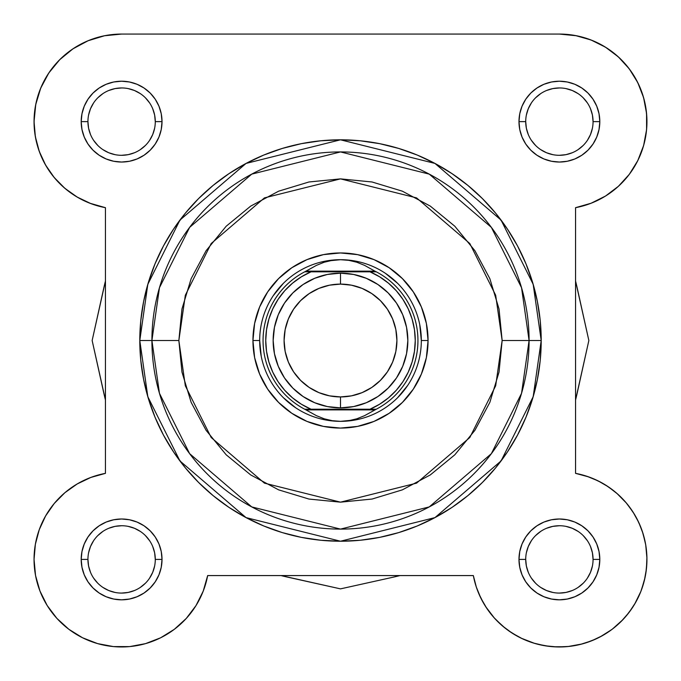 <?xml version="1.0" encoding="UTF-8"?>
<svg xmlns="http://www.w3.org/2000/svg" width="681" height="681" viewBox="0 0 681 681"><rect width="100%" height="100%" fill="white"/><g stroke="black" fill="none" stroke-linecap="round" stroke-linejoin="round"><path stroke-width="1.02" d="M74.195 48.019L68.389 52.096L74.195 48.019M61.086 58.345L56.004 63.631L61.086 58.345M50.181 70.977L46.129 77.251L50.181 70.977M36.451 101.256L35.003 108.713L36.451 101.256M34.135 117.804L34.152 125.917L34.135 117.804M38.213 148.305L41.277 156.451L38.213 148.305M44.308 162.759L48.845 170.327L44.308 162.759M89.909 203.244L105.444 207.679L89.909 203.244M92.156 476.955L88.198 478.479L92.156 476.955M79.379 482.71L75.378 485.051L79.379 482.71M34.059 558.343L34.084 561.936L34.059 558.343M35.131 573.138L35.914 577.386L35.131 573.138M39.438 589.652L40.077 591.329L39.438 589.652M46.427 604.294L48.555 607.682L46.427 604.294M95.136 642.873L98.796 643.945L95.136 642.873M172.438 630.7L175.911 628.095L172.438 630.7M185.079 619.727L186.56 618.127L185.079 619.727M473.346 575.615L476.317 587.065L480.82 598.046L486.77 608.32L494.048 617.693L502.527 625.992L512.061 633.066L522.455 638.795L533.529 643.06L522.455 638.795L512.061 633.066L502.527 625.992L494.048 617.693L486.77 608.32L480.82 598.046L476.317 587.065L473.338 575.573L207.662 575.573L203.227 591.108L207.662 575.573A87.56 87.56 0 0 1 34.05 559.407A87.56 87.56 0 0 1 105.444 473.355L105.444 207.679L90.862 203.602L77.2 197.081L64.857 188.305L77.2 197.081M478.726 593.466L483.646 603.332L478.726 593.449M485.689 606.669L494.44 618.127L485.689 606.669M495.921 619.727L505.089 628.095L495.921 619.727M640.77 527.094L636.709 518.309L640.77 527.094M634.462 514.351L628.231 505.311L634.462 514.351M626.426 503.089L616.799 493.299L626.426 503.089M614.024 490.992L605.622 485.051L614.024 490.992M646.209 132.982L646.848 125.917L646.209 132.982M606.805 48.019L598.054 43.065L606.805 48.019M64.857 188.305L54.225 177.528L45.601 165.083L39.251 151.344L35.361 136.711L34.05 121.627A87.56 87.56 0 0 1 121.61 34.067L559.39 34.067A87.56 87.56 0 0 1 575.556 207.679L591.091 203.244L575.556 207.679L575.556 473.355L587.048 476.334L598.029 480.837L608.303 486.787L617.676 494.065L608.303 486.787L598.029 480.837L587.048 476.334L575.556 473.355L588.844 476.955M592.802 478.479L601.621 482.71M642.311 531.282L645.316 542.57M645.699 544.655L646.941 558.343M646.916 561.936L645.869 573.138M645.086 577.386L641.562 589.652M640.923 591.329L634.573 604.294M632.445 607.682L625.805 616.467M623.03 619.557L612.245 629.218M611.734 629.602L600.012 636.973M596.198 638.855L585.864 642.873M582.204 643.945L568.022 646.541M565.562 646.754L553.423 646.763M549.09 646.363L537.794 644.26M534.679 643.409L521.246 638.216M518.215 636.684L508.562 630.7M203.815 589.542L202.274 593.449M197.354 603.332L195.311 606.669M162.785 636.684L159.754 638.216M146.321 643.409L143.206 644.26M131.91 646.363L127.577 646.763M115.438 646.754L112.978 646.541M84.802 638.855L80.988 636.982M57.97 619.557L55.195 616.467M35.301 544.655L35.684 542.57M38.689 531.282L40.23 527.094M44.291 518.309L46.538 514.351M52.777 505.293L54.574 503.089M85.559 201.414L76.289 196.545M71.079 193.132L63.665 187.266M58.83 182.661L52.888 175.885M36.331 141.486L34.791 132.982M39.047 92.463L41.873 85.457M82.946 43.065L89.007 40.366M99.596 36.876L105.01 35.659M88.104 40.732L72.961 48.828L88.104 40.732L104.525 35.752L121.61 34.067L559.39 34.067L576.475 35.752M581.404 36.876L591.993 40.366M612.611 52.096L619.914 58.345M624.996 63.631L630.819 70.977M634.871 77.251L639.127 85.457M641.953 92.463L644.549 101.256M645.997 108.713L646.865 117.804M644.669 141.486L642.787 148.305M639.723 156.451L636.692 162.759M632.155 170.327L628.112 175.885M622.153 182.678L617.335 187.266M609.921 193.132L604.711 196.545M595.441 201.414L590.631 203.423M340.5 588.869L288.02 577.233A242.47 242.47 0 0 1 281.023 575.573L340.5 588.869L392.98 577.233L340.5 588.869M105.444 399.994A242.47 242.47 0 0 1 103.784 392.997L92.148 340.517L105.444 399.994M92.148 340.517L103.784 288.037A242.47 242.47 0 0 1 105.444 281.04L92.148 340.517M575.556 281.04A242.47 242.47 0 0 1 577.216 288.037L588.852 340.517L575.556 281.04M588.852 340.517L577.216 392.997A242.47 242.47 0 0 1 575.556 399.994L588.852 340.517M399.977 575.573A242.47 242.47 0 0 1 392.98 577.233L399.977 575.573M87.934 121.618L87.934 121.627A33.675 33.675 0 0 0 121.61 155.302A33.675 33.675 0 0 0 155.285 121.627A33.675 33.675 0 0 0 121.61 87.951A33.675 33.675 0 0 0 87.934 121.627L81.192 121.627A40.409 40.409 0 0 1 121.61 81.218A40.409 40.409 0 0 1 162.018 121.627L155.285 121.627A33.675 33.675 0 0 1 121.61 155.302A33.675 33.675 0 0 1 87.934 121.627A33.675 33.675 0 0 1 121.61 87.951A33.675 33.675 0 0 1 155.285 121.627L154.638 115.055L152.723 108.739M525.715 121.618L525.715 121.627A33.675 33.675 0 0 0 559.39 155.302A33.675 33.675 0 0 0 593.066 121.627A33.675 33.675 0 0 0 559.39 87.951A33.675 33.675 0 0 0 525.715 121.627L518.982 121.627A40.409 40.409 0 0 1 559.39 81.218A40.409 40.409 0 0 1 599.808 121.627L593.066 121.627A33.675 33.675 0 0 1 559.39 155.302A33.675 33.675 0 0 1 525.715 121.627A33.675 33.675 0 0 1 559.39 87.951A33.675 33.675 0 0 1 593.066 121.627L592.419 115.055L590.504 108.739M155.285 559.424L155.285 559.407A33.675 33.675 0 0 0 121.61 525.732A33.675 33.675 0 0 0 87.934 559.407L81.192 559.407A40.409 40.409 0 0 1 121.61 518.999A40.409 40.409 0 0 1 162.018 559.407L155.285 559.407A33.675 33.675 0 0 1 121.61 593.083A33.675 33.675 0 0 1 87.934 559.407A33.675 33.675 0 0 1 121.61 525.732A33.675 33.675 0 0 1 155.285 559.407L154.638 552.844L152.723 546.52M593.066 559.424L593.066 559.407A33.675 33.675 0 0 0 559.39 525.732A33.675 33.675 0 0 0 525.715 559.407L518.982 559.407A40.409 40.409 0 0 1 559.39 518.999A40.409 40.409 0 0 1 599.808 559.407L593.066 559.407A33.675 33.675 0 0 1 559.39 593.083A33.675 33.675 0 0 1 525.715 559.407A33.675 33.675 0 0 1 559.39 525.732A33.675 33.675 0 0 1 593.066 559.407L592.419 552.844L590.504 546.52M428.06 340.517L421.326 340.517L428.06 340.517L426.374 323.432L421.394 307.012L413.299 291.877L402.411 278.606L389.14 267.718L374.005 259.623L357.585 254.643L340.5 252.957L323.415 254.643L306.995 259.623L291.86 267.718L278.589 278.606L267.701 291.877L259.606 307.012L254.626 323.432L252.94 340.517A87.56 87.56 0 0 1 340.5 252.957A87.56 87.56 0 0 1 428.06 340.517A87.56 87.56 0 0 1 340.5 428.077A87.56 87.56 0 0 1 252.94 340.517L254.626 357.602L259.606 374.022L267.701 389.166L278.589 402.428L291.86 413.316L306.995 421.411L323.415 426.391L340.5 428.077L357.585 426.391L374.005 421.411L389.14 413.316L402.411 402.428L413.299 389.166L421.394 374.022L426.374 357.602L428.06 340.517M259.674 340.517L252.94 340.517L259.674 340.517L261.232 356.282M139.792 340.517L147.82 396.717L179.937 460.943L246.045 517.611L340.5 541.225L434.955 517.611L501.063 460.943L533.18 396.717L541.208 340.517L502.144 340.517L495.674 385.778L469.813 437.508L416.568 483.144L340.5 502.161L264.432 483.144L211.187 437.508L185.326 385.778L178.856 340.517L139.792 340.517L140.763 360.189L143.648 379.675L148.432 398.777L155.072 417.325L163.491 435.133L173.621 452.022L185.351 467.847L198.58 482.437L213.17 495.666L228.995 507.405L245.884 517.526L263.692 525.945L282.24 532.585L301.342 537.369L320.828 540.263L340.5 541.225L360.172 540.263L379.657 537.369L398.76 532.585L417.308 525.945L435.116 517.526L452.005 507.405L467.83 495.666L482.42 482.437L495.649 467.847L507.379 452.022L517.509 435.133L525.928 417.325L532.568 398.777L537.352 379.675L540.237 360.189L541.208 340.517A200.708 200.708 0 0 1 340.5 541.225A200.708 200.708 0 0 1 139.792 340.517A200.708 200.708 0 0 1 340.5 139.809A200.708 200.708 0 0 1 541.208 340.517L540.237 320.845L537.352 301.36L532.568 282.257L525.928 263.709L517.509 245.901L507.379 229.012L495.649 213.187L482.42 198.597L467.83 185.368L452.005 173.638L435.116 163.508L417.308 155.089L398.76 148.449L379.657 143.665L360.172 140.78L340.5 139.809L320.828 140.78L301.342 143.665L282.24 148.449L263.692 155.089L245.884 163.508L228.995 173.638L213.17 185.368L198.58 198.597L185.351 213.187L173.621 229.012L163.491 245.901L155.072 263.709L148.432 282.257L143.648 301.36L140.763 320.845L139.792 340.517L151.914 340.517L159.456 393.32L189.633 453.665L251.757 506.919L340.5 529.103L429.243 506.919L491.367 453.665L521.544 393.32L529.086 340.517A188.586 188.586 0 0 1 340.5 529.103A188.586 188.586 0 0 1 151.914 340.517A188.586 188.586 0 0 1 340.5 151.931A188.586 188.586 0 0 1 529.086 340.517L521.544 287.714L491.367 227.369L429.243 174.123L340.5 151.931L251.757 174.123L189.633 227.369L159.456 287.714L151.914 340.517L178.856 340.517L181.963 308.987L191.157 278.657L206.096 250.71L226.203 226.22L250.693 206.113L278.64 191.182L308.961 181.98L340.5 178.873L372.039 181.98L402.36 191.182L430.307 206.113L454.797 226.22L474.904 250.71L489.843 278.657L499.037 308.987L502.144 340.517L499.037 372.056L489.843 402.377L474.904 430.324L454.797 454.814L430.307 474.921L402.36 489.86L372.039 499.054L340.5 502.161L308.961 499.054L278.64 489.86L250.693 474.921L226.203 454.814L206.096 430.324L191.157 402.377L181.963 372.056L178.856 340.517L185.326 295.256L211.187 243.534L264.432 197.89L340.5 178.873L416.568 197.89L469.813 243.534L495.674 295.256L502.144 340.517L541.208 340.517L533.18 284.317L501.063 220.091L434.955 163.423L340.5 139.809L246.045 163.423L179.937 220.091L147.82 284.317L139.792 340.517M77.2 483.953L64.857 492.729L54.225 503.506L64.857 492.729L77.2 483.953L90.862 477.432L105.444 473.355L105.444 207.679A87.56 87.56 0 0 1 34.05 121.627L35.735 104.542L40.715 88.121L35.735 104.542M45.601 515.951L39.251 529.69L45.601 515.951L54.225 503.506M35.361 544.323L34.05 559.407L35.361 544.323L39.251 529.69M113.489 646.592L129.645 646.601L145.521 643.639L160.588 637.816L174.327 629.321L186.271 618.442L196.017 605.562L203.227 591.108L196.017 605.562L186.271 618.442L174.327 629.321L160.588 637.816L145.521 643.639L129.645 646.601L113.489 646.592L97.613 643.613L82.554 637.774L68.824 629.27L56.889 618.382L47.159 605.494L39.958 591.031L35.54 575.496L34.05 559.407M629.108 612.381L635.637 602.464L640.753 591.763L644.379 580.459L640.753 591.763L635.637 602.464L629.108 612.381L621.302 621.319L612.364 629.125L602.447 635.654L591.738 640.77L580.442 644.396L568.754 646.465L556.896 646.933L545.081 645.792L533.529 643.06M646.448 568.771L646.916 556.913L645.775 545.098L646.916 556.913L646.448 568.771L644.379 580.459M605.545 196.034L618.425 186.288L629.304 174.345L618.425 186.288L605.545 196.034L591.091 203.244M637.791 160.605L643.622 145.538L637.791 160.605L629.304 174.345M637.756 82.571L629.253 68.841L637.756 82.571L643.596 97.63L646.575 113.506L646.584 129.662L643.622 145.538M618.365 56.906L605.477 47.176L591.014 39.975L605.477 47.176L618.365 56.906L629.253 68.841M59.698 59.715L48.802 72.978L59.698 59.715L72.961 48.828M559.39 34.067L575.479 35.557L591.014 39.975M617.676 494.065L625.975 502.552L633.049 512.078L638.778 522.472L643.043 533.546L645.775 545.098M40.715 88.121L48.802 72.978M525.715 559.399L525.715 559.407A33.675 33.675 0 0 0 559.39 593.083A33.675 33.675 0 0 0 593.066 559.407L599.808 559.407A40.409 40.409 0 0 1 559.39 599.825A40.409 40.409 0 0 1 518.982 559.407L519.756 567.299L522.055 574.875L525.792 581.863L530.814 587.984L536.943 593.015L543.932 596.743L551.508 599.042L559.39 599.825L567.273 599.042L574.858 596.743L581.846 593.015L587.967 587.984L592.989 581.863L596.726 574.875L599.025 567.299L599.808 559.407L599.025 551.525L596.726 543.949L592.989 536.96L587.967 530.84L581.846 525.809L574.858 522.072L567.273 519.773L559.39 518.999L551.508 519.773L543.932 522.072L536.943 525.809L530.814 530.84L525.792 536.96L522.055 543.949L519.756 551.525L518.982 559.407L525.715 559.407L526.362 565.979L528.277 572.295M87.934 559.399L87.934 559.407A33.675 33.675 0 0 0 121.61 593.083A33.675 33.675 0 0 0 155.285 559.407L162.018 559.407A40.409 40.409 0 0 1 121.61 599.825A40.409 40.409 0 0 1 81.192 559.407L81.975 567.299L84.274 574.875L88.011 581.863L93.033 587.984L99.154 593.015L106.142 596.743L113.727 599.042L121.61 599.825L129.492 599.042L137.068 596.743L144.057 593.015L150.186 587.984L155.208 581.863L158.945 574.875L161.244 567.299L162.018 559.407L161.244 551.525L158.945 543.949L155.208 536.96L150.186 530.84L144.057 525.809L137.068 522.072L129.492 519.773L121.61 518.999L113.727 519.773L106.142 522.072L99.154 525.809L93.033 530.84L88.011 536.96L84.274 543.949L81.975 551.525L81.192 559.407L87.934 559.407L88.581 565.979L90.496 572.295M593.066 121.627L599.808 121.627A40.409 40.409 0 0 1 559.39 162.035A40.409 40.409 0 0 1 518.982 121.627L519.756 129.509L522.055 137.094L525.792 144.074L530.814 150.203L536.943 155.225L543.932 158.962L551.508 161.261L559.39 162.035L567.273 161.261L574.858 158.962L581.846 155.225L587.967 150.203L592.989 144.074L596.726 137.094L599.025 129.509L599.808 121.627L599.025 113.744L596.726 106.159L592.989 99.171L587.967 93.05L581.846 88.028L574.858 84.291L567.273 81.992L559.39 81.218L551.508 81.992L543.932 84.291L536.943 88.028L530.814 93.05L525.792 99.171L522.055 106.159L519.756 113.744L518.982 121.627L525.715 121.627L526.362 128.198L528.277 134.515M155.285 121.627L162.018 121.627A40.409 40.409 0 0 1 121.61 162.035A40.409 40.409 0 0 1 81.192 121.627L81.975 129.509L84.274 137.094L88.011 144.074L93.033 150.203L99.154 155.225L106.142 158.962L113.727 161.261L121.61 162.035L129.492 161.261L137.068 158.962L144.057 155.225L150.186 150.203L155.208 144.074L158.945 137.094L161.244 129.509L162.018 121.627L161.244 113.744L158.945 106.159L155.208 99.171L150.186 93.05L144.057 88.028L137.068 84.291L129.492 81.992L121.61 81.218L113.727 81.992L106.142 84.291L99.154 88.028L93.033 93.05L88.011 99.171L84.274 106.159L81.975 113.744L81.192 121.627L87.934 121.627L88.581 128.198L90.496 134.515M273.302 295.614L283.347 283.364M324.735 261.249L340.5 259.699A80.826 80.826 0 0 1 421.326 340.517A80.826 80.826 0 0 1 340.5 421.343L332.234 420.696L324.147 418.789L316.41 415.657L304.73 409.213L311.013 409.213L301.351 404.208L292.524 397.849L284.709 390.281L278.078 381.658L272.766 372.158L268.893 361.994L266.535 351.37L265.743 340.517L266.535 329.664L268.893 319.048L272.766 308.876L278.078 299.385L284.709 290.753L292.524 283.185L301.351 276.826L311.013 271.821L369.987 271.821L379.649 276.826L388.476 283.185L396.291 290.753L402.922 299.385L408.234 308.876L412.107 319.048L414.465 329.664L415.257 340.517L414.465 351.37L412.107 361.994L408.234 372.158L402.922 381.658L396.291 390.281L388.476 397.849L379.649 404.208L369.987 409.213L311.013 409.213L376.27 409.213L374.95 409.894L306.05 409.894L374.95 409.894L364.59 415.657L356.853 418.789L348.766 420.696L340.5 421.343A80.826 80.826 0 0 0 421.326 340.517A80.826 80.826 0 0 0 340.5 259.699L332.234 260.338L324.147 262.245L316.41 265.377L306.05 271.149L374.95 271.149L364.59 265.377L356.853 262.245L348.766 260.338L340.5 259.699L348.766 260.338L356.853 262.245L364.59 265.377L374.95 271.149L306.05 271.149L304.73 271.821L376.27 271.821L374.95 271.149L376.27 271.821A77.455 77.455 0 0 1 376.27 409.213L364.59 415.657L356.853 418.789L348.766 420.696L340.5 421.343L332.234 420.696L324.147 418.789L316.41 415.657L304.73 409.213A77.455 77.455 0 0 1 304.73 271.821L316.41 265.377L324.147 262.245L332.234 260.338L340.5 259.699A80.826 80.826 0 0 0 259.674 340.517A80.826 80.826 0 0 0 340.5 421.343A80.826 80.826 0 0 1 259.674 340.517A80.826 80.826 0 0 1 340.5 259.699M385.403 273.319L397.653 283.364M419.768 324.752L421.326 340.517M407.698 385.42L397.653 397.67M356.265 419.785L340.5 421.343M295.597 407.715L283.347 397.67M93.603 578.109L97.792 583.225M102.891 587.405L108.722 590.521L115.038 592.436M121.593 593.083L128.181 592.436L134.498 590.521M140.303 587.414L145.419 583.225M149.599 578.126L152.723 572.295L154.638 565.979M149.616 540.714L145.419 535.598M140.329 531.418L134.498 528.294L128.181 526.379M121.618 525.732L115.038 526.379L108.722 528.294M102.908 531.401L97.792 535.598M93.612 540.688L90.496 546.52L88.581 552.844M531.384 578.109L535.581 583.225M540.671 587.405L546.502 590.521L552.819 592.436M559.382 593.083L565.962 592.436L572.278 590.521M578.092 587.414L583.208 583.225M587.388 578.126L590.504 572.295L592.419 565.979M587.397 540.714L583.208 535.598M578.109 531.418L572.278 528.294L565.962 526.379M559.407 525.732L552.819 526.379L546.502 528.294M540.697 531.401L535.581 535.598M531.401 540.688L528.277 546.52L526.362 552.844M93.603 140.329L97.792 145.436M102.891 149.616L108.722 152.74L115.038 154.655M121.593 155.302L128.181 154.655L134.498 152.74M140.303 149.633L145.419 145.436M149.599 140.346L152.723 134.515L154.638 128.198M149.616 102.925L145.419 97.809M140.329 93.629L134.498 90.513L128.181 88.598M121.618 87.951L115.038 88.598L108.722 90.513M102.908 93.62L97.792 97.809M93.612 102.908L90.496 108.739L88.581 115.055M531.384 140.329L535.581 145.436M540.671 149.616L546.502 152.74L552.819 154.655M559.382 155.302L565.962 154.655L572.278 152.74M578.092 149.633L583.208 145.436M587.388 140.346L590.504 134.515L592.419 128.198M587.397 102.925L583.208 97.809M578.109 93.629L572.278 90.513L565.962 88.598M559.407 87.951L552.819 88.598L546.502 90.513M540.697 93.62L535.581 97.809M531.401 102.908L528.277 108.739L526.362 115.055M575.556 207.679L575.556 473.355A87.56 87.56 0 0 1 564.804 646.797A87.56 87.56 0 0 1 473.338 575.573L207.662 575.573M340.5 273.166A67.351 67.351 0 0 1 407.851 340.517A67.351 67.351 0 0 1 340.5 407.868A67.351 67.351 0 0 0 407.851 340.517A67.351 67.351 0 0 0 340.5 273.166L340.5 284.105A56.412 56.412 0 0 1 396.912 340.517A56.412 56.412 0 0 1 340.5 396.929L340.5 407.868L353.643 406.574L366.276 402.743L377.921 396.521L388.127 388.144L396.504 377.938L402.726 366.293L406.557 353.66L407.851 340.517L406.557 327.382L402.726 314.741L396.504 303.096L388.127 292.89L377.921 284.513L366.276 278.291L353.643 274.46L340.5 273.166L327.357 274.46L314.724 278.291L303.079 284.513L292.873 292.89L284.496 303.096L278.274 314.741L274.443 327.382L273.149 340.517L274.443 353.66L278.274 366.293L284.496 377.938L292.873 388.144L303.079 396.521L314.724 402.743L327.357 406.574L340.5 407.868L340.5 396.929L329.493 395.848L318.912 392.639L309.157 387.421L300.61 380.407L293.596 371.86L288.378 362.105L285.169 351.524L284.088 340.517L285.169 329.51L288.378 318.929L293.596 309.174L300.61 300.627L309.157 293.613L318.912 288.395L329.493 285.186L340.5 284.105L351.507 285.186L362.088 288.395L371.843 293.613L380.39 300.627L387.404 309.174L392.622 318.929L395.831 329.51L396.912 340.517L395.831 351.524L392.622 362.105L387.404 371.86L380.39 380.407L371.843 387.421L362.088 392.639L351.507 395.848L340.5 396.929A56.412 56.412 0 0 1 284.088 340.517A56.412 56.412 0 0 1 340.5 284.105L340.5 273.166A67.351 67.351 0 0 0 273.149 340.517A67.351 67.351 0 0 0 340.5 407.868A67.351 67.351 0 0 1 273.149 340.517A67.351 67.351 0 0 1 340.5 273.166M304.73 271.821A77.455 77.455 0 0 0 304.73 409.213L311.013 409.213A74.757 74.757 0 0 1 311.013 271.821L307.242 271.821M376.27 409.213A77.455 77.455 0 0 0 376.27 271.821L369.987 271.821A74.757 74.757 0 0 1 369.987 409.213L373.758 409.213M309.183 271.821L307.386 271.821L309.183 271.821M371.817 409.213L373.614 409.213L371.817 409.213"/></g></svg>
